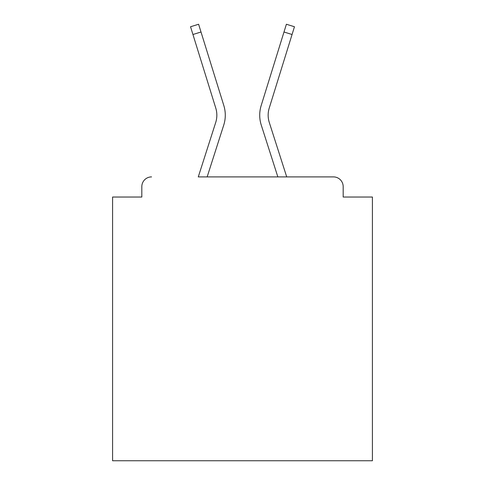 <?xml version="1.0" encoding="UTF-8"?>
<svg xmlns="http://www.w3.org/2000/svg" width="485" height="485" viewBox="0 0 485 485"><rect width="100%" height="100%" fill="white"/><g stroke="black" fill="none" stroke-linecap="round" stroke-linejoin="round"><path stroke-width="0.73" d="M343.18 197.031L343.18 186.64L343.18 197.031L372.413 197.031L372.413 460.75L112.587 460.75L112.587 197.031L141.82 197.031L141.82 186.64L141.82 197.031M192.939 34.508L215.764 108.064A24.032 24.032 0 0 1 215.698 122.517A24.032 24.032 0 0 0 215.764 108.064A24.032 24.032 0 0 1 215.698 122.517A24.032 24.032 0 0 0 215.764 108.064A24.032 24.032 0 0 1 215.698 122.517A24.032 24.032 0 0 0 215.764 108.064A24.032 24.032 0 0 1 215.698 122.517L198.28 176.898L333.438 176.898L286.72 176.898L269.302 122.517A24.032 24.032 0 0 1 269.236 108.064L292.061 34.508L283.992 32.004L261.173 105.566A32.477 32.477 0 0 0 261.263 125.094L277.85 176.898L207.15 176.898L223.737 125.094A32.477 32.477 0 0 0 223.827 105.566L201.008 32.004L223.827 105.566L201.008 32.004L223.827 105.566L201.008 32.004L223.827 105.566L201.008 32.004L223.827 105.566L201.008 32.004L223.827 105.566L201.008 32.004L223.827 105.566L201.008 32.004L223.827 105.566L201.008 32.004L223.827 105.566L201.008 32.004L223.827 105.566L201.008 32.004L223.827 105.566L201.008 32.004L223.827 105.566L201.008 32.004L223.827 105.566L201.008 32.004L223.827 105.566L201.008 32.004L223.827 105.566L201.008 32.004L223.827 105.566L201.008 32.004L223.827 105.566L201.008 32.004L223.827 105.566L201.008 32.004L223.827 105.566L201.008 32.004L223.827 105.566L201.008 32.004L192.939 34.508L190.538 26.754L198.601 24.25L201.008 32.004M343.18 186.64A9.742 9.742 0 0 0 333.438 176.898M151.562 176.898A9.742 9.742 0 0 0 141.82 186.64M283.992 32.004L261.173 105.566L286.399 24.25L294.462 26.754L292.061 34.508M269.302 122.517A24.032 24.032 0 0 1 269.236 108.064A24.032 24.032 0 0 0 269.302 122.517A24.032 24.032 0 0 1 269.236 108.064"/></g></svg>
